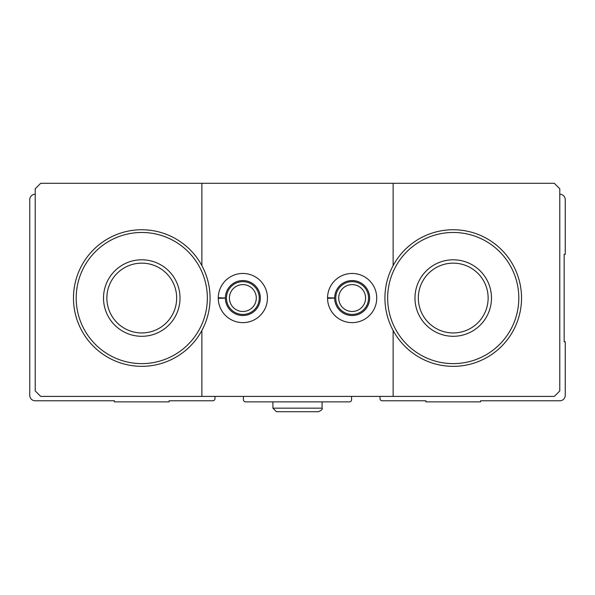 <?xml version="1.0" encoding="UTF-8"?>
<svg xmlns="http://www.w3.org/2000/svg" width="595" height="595" viewBox="0 0 595 595"><rect width="100%" height="100%" fill="white"/><g stroke="black" fill="none" stroke-linecap="round" stroke-linejoin="round"><path stroke-width="0.89" d="M35.217 194.223A5.467 5.467 0 0 0 29.75 199.689L29.75 395.311A5.467 5.467 0 0 0 35.217 400.777L114.448 400.777L114.448 401.87L169.092 401.87L169.092 400.777L212.802 400.777A2.187 2.187 0 0 0 214.988 398.59L214.988 396.404M243.407 396.404L243.407 399.684A2.187 2.187 0 0 0 245.586 401.87L349.414 401.87A2.187 2.187 0 0 0 351.593 399.684L351.593 396.404M380.012 396.404L380.012 398.59A2.187 2.187 0 0 0 382.198 400.777L425.908 400.777L425.908 401.87L480.552 401.87L480.552 400.777L559.783 400.777A5.467 5.467 0 0 0 565.25 395.311L565.25 341.761L564.157 341.761L564.157 254.333L565.25 254.333L565.25 199.689A5.467 5.467 0 0 0 559.783 194.223M387.657 298.043A65.569 65.569 0 0 1 486.018 241.258A65.569 65.569 0 0 1 486.018 354.836A65.569 65.569 0 0 1 387.657 298.043M414.983 298.043A38.251 38.251 0 0 1 472.356 264.924A38.251 38.251 0 0 1 472.356 331.17A38.251 38.251 0 0 1 414.983 298.043M393.124 396.404L393.124 330.485A68.306 68.306 0 0 0 496.632 350.79A68.306 68.306 0 0 0 496.632 245.304A68.306 68.306 0 0 0 393.124 265.601L393.124 183.297L554.324 183.297L559.783 188.764L559.783 390.937L554.324 396.404L40.676 396.404L35.217 390.937L35.217 188.764L40.676 183.297L201.876 183.297L201.876 265.601A68.306 68.306 0 0 0 73.468 298.043A68.306 68.306 0 0 0 201.876 330.485L201.876 396.404M76.197 298.043A65.569 65.569 0 0 1 174.551 241.258A65.569 65.569 0 0 1 174.551 354.836A65.569 65.569 0 0 1 76.197 298.043M103.515 298.043A38.251 38.251 0 0 1 160.895 264.924A38.251 38.251 0 0 1 160.895 331.17A38.251 38.251 0 0 1 103.515 298.043M393.124 183.297L201.876 183.297M218.268 297.745A24.588 24.588 0 0 0 255.24 319.292A24.588 24.588 0 0 0 255.24 276.801A24.588 24.588 0 0 0 218.268 297.745L225.371 297.991A17.486 17.486 0 0 1 251.618 282.915A17.486 17.486 0 0 1 251.618 313.178A17.486 17.486 0 0 1 225.371 298.102L218.268 298.348A24.588 24.588 0 0 0 255.24 319.292A24.588 24.588 0 0 0 255.24 276.801A24.588 24.588 0 0 0 218.268 297.745M327.555 297.745A24.588 24.588 0 0 0 364.527 319.292A24.588 24.588 0 0 0 364.527 276.801A24.588 24.588 0 0 0 327.555 297.745L334.658 297.991A17.486 17.486 0 0 1 360.905 282.915A17.486 17.486 0 0 1 360.905 313.178A17.486 17.486 0 0 1 334.658 298.102L327.555 298.348A24.588 24.588 0 0 0 364.527 319.292A24.588 24.588 0 0 0 364.527 276.801A24.588 24.588 0 0 0 327.555 297.745M393.124 265.601A68.306 68.306 0 0 0 393.124 330.485M201.876 330.485A68.306 68.306 0 0 0 201.876 265.601M365.575 298.043A13.432 13.432 0 0 0 345.427 286.411A13.432 13.432 0 0 0 345.427 309.683A13.432 13.432 0 0 0 365.575 298.043M368.536 298.043A16.392 16.392 0 0 0 343.947 283.852A16.392 16.392 0 0 0 343.947 312.241A16.392 16.392 0 0 0 368.536 298.043M256.289 298.043A13.432 13.432 0 0 0 236.141 286.411A13.432 13.432 0 0 0 236.141 309.683A13.432 13.432 0 0 0 256.289 298.043M259.249 298.043A16.392 16.392 0 0 0 234.661 283.852A16.392 16.392 0 0 0 234.661 312.241A16.392 16.392 0 0 0 259.249 298.043M106.869 298.043A34.897 34.897 0 0 1 159.215 267.824A34.897 34.897 0 0 1 159.215 328.269A34.897 34.897 0 0 1 106.869 298.043M418.337 298.043A34.897 34.897 0 0 1 470.682 267.824A34.897 34.897 0 0 1 470.682 328.269A34.897 34.897 0 0 1 418.337 298.043M221.34 298.244L225.371 298.102M330.627 298.244L334.658 298.102M272.912 401.87L272.912 408.155L276.467 411.703L272.912 408.155L272.912 401.87M322.088 401.87L322.088 408.155L272.912 408.155M318.541 411.703C321.605 410.23 322.788 409.048 322.088 408.155C322.788 409.048 321.605 410.23 318.541 411.703L276.467 411.703"/></g></svg>
